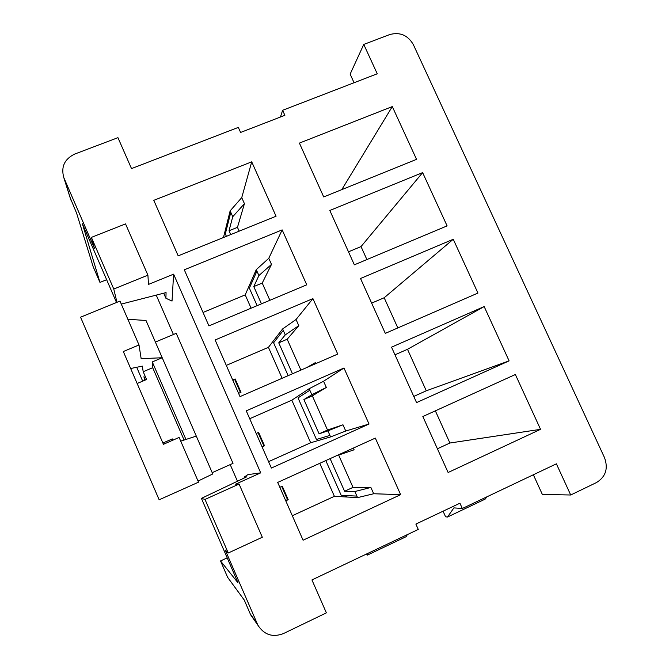 <?xml version="1.0" encoding="UTF-8"?>
<svg xmlns="http://www.w3.org/2000/svg" width="669" height="669" viewBox="0 0 669 669"><rect width="100%" height="100%" fill="white"/><g stroke="black" fill="none" stroke-linecap="round" stroke-linejoin="round"><path stroke-width="1" d="M139.01 344.97L119.977 301.083L80.564 317.198L159.155 499.793L198.526 482.173L179.116 437.442L163.437 444.308L123.313 351.534L139.01 344.97L141.159 358.693L162.207 357.739L152.281 361.929L185.94 439.458M354.068 82.739L350.138 74.142L363.76 44.422L389.743 34.562C399.97 31.836 407.831 35.181 413.333 44.606L604.525 457.68C608.389 468.534 605.704 476.83 596.489 482.558L570.707 495.001L556.382 463.826L462.321 508.499L459.938 503.205L415.875 524.078L418.267 529.43L311.938 579.931L326.38 612.863L283.38 633.602C272.693 637.649 264.205 634.864 257.933 625.264L225.244 550.035L228.246 553.004L262.307 537.24L239.084 484.055L235.63 484.164L260.701 472.858L173.606 274.165L148.493 284.409L147.908 275.168L125.529 223.898L91.385 237.395L94.438 248.316L63.806 177.62C60.846 166.89 64.492 159.038 74.752 154.046L117.945 137.663L131.509 168.596L238.323 127.394L240.589 132.445L284.877 115.311L282.611 110.301L280.445 117.025M184.092 440.051L152.699 367.707L143.199 371.721L142.321 366.127L130.664 368.519M152.699 367.707L152.281 361.929M363.76 44.422L377.249 73.791L282.611 110.301M251.72 161.839L153.786 200.332L178.18 255.859L276.054 216.229L251.72 161.839L241.743 197.623L244.436 203.669L237.462 227.343L229.024 230.755L230.721 234.585M282.167 229.893L184.301 269.808L208.937 325.887L306.745 284.818L282.167 229.893L268.779 258.301L271.497 264.397L262.223 283.071L253.785 286.583L261.445 303.835M312.916 298.617L215.125 339.969L240.004 396.608L337.736 354.077L312.916 298.617L296.049 319.506L298.792 325.661L287.185 339.233L278.747 342.846L292.47 373.779M343.975 368.009L246.251 410.841L271.38 468.049L369.029 424.021L343.975 368.009L323.562 381.246L326.33 387.451L312.339 395.847L303.91 399.56L319.105 433.813L327.526 430.033L312.339 395.847M375.326 438.095L277.694 482.424L303.074 540.209L400.639 494.659L375.326 438.095M515.364 374.515L422.841 416.519L448.113 472.498L540.552 429.339L515.364 374.515M484.164 306.569L391.532 347.169L416.553 402.596L509.101 360.875L484.164 306.569L407.496 349.293L426.278 390.796L509.101 360.875M453.248 239.268L360.524 278.488L385.302 333.379L477.95 293.055L453.248 239.268L384.182 297.755L397.829 327.927M422.632 172.61L329.817 210.467L354.361 264.824L447.101 225.888L422.632 172.61L361.026 246.585L366.896 259.564M392.302 106.58L299.403 143.099L323.712 196.937L416.544 159.356L392.302 106.58L341.792 189.62M70.078 197.514L76.6 213.16L93.15 266.663L99.965 282.41L82.387 223.772L116.515 302.497M257.214 623.784L250.206 613.774L253.367 618.725M570.707 495.001L542.342 494.416L533.352 474.764M198.041 481.07L212.759 473.961L196.293 436.104L180.722 441.139M237.462 481.228L230.203 464.604M250.206 613.774L244.26 600.051L227.644 577.355L220.536 560.948L238.03 582.858L201.411 498.372L246.644 476.863L244.093 477.156L247.94 474.622L260.701 472.858M163.696 293.189L165.92 298.282L172.033 301.075L173.606 274.165M173.422 334.508L156.228 295.113M212.19 472.657L233.021 463.349L176.248 333.329L155.392 342.06M196.293 436.104L146.009 320.493L127.871 319.272M145.416 379.992L143.969 376.655L144.546 380.36M137.145 383.504L146.57 379.507L143.199 371.721M142.706 381.146L136.702 367.281M106.639 279.709L99.965 282.41M227.192 557.862L220.536 560.948M344.87 496.9L347.604 495.645M486.999 496.783L485.117 499.141L447.511 517.02L445.587 516.811L443.062 511.2M447.511 517.02L453.891 507.888L462.321 508.499M256.72 270.677L254.931 272.693M203.042 312.465L245.205 294.878L256.269 269.649L258.895 275.553L271.497 264.397M229.024 230.755L232.745 216.714L244.436 203.669M226.398 236.333L225.319 233.891L230.797 212.324L232.745 216.714M223.471 237.52L230.144 210.86L230.797 212.324M239.159 231.165L237.462 227.343M230.144 210.86L241.743 197.623M269.883 300.297L262.223 283.071M253.785 286.583L258.895 275.553M257.13 305.649L249.361 288.138L256.921 271.129M256.269 269.649L268.779 258.301M348.482 251.82L361.026 246.585M251.092 308.183L245.205 294.878M288.155 375.652L273.596 342.796L283.271 330.427L282.611 328.939L268.436 347.336L282.134 378.278M319.105 433.813L327.902 430.869L329.917 435.402L316.454 439.483L298.014 397.888L309.839 390.219L309.178 388.722L291.835 400.187L310.675 442.753L330.586 436.916L345.748 431.028L369.029 424.021M319.782 463.316L334.391 496.314L357.564 497.619L373.695 493.747L400.639 494.659M232.862 380.368L234.744 379.557L240.447 392.527M300.899 370.108L287.185 339.233M278.747 342.846L285.253 334.893L298.792 325.661M315.726 363.66L315.283 362.673L306.645 367.607M234.744 379.557L235.145 378.963L240.999 392.285L238.565 393.339M232.712 380.017L235.145 378.963M282.611 328.939L296.049 319.506M226.289 365.391L268.436 347.336M371.646 303.124L384.182 297.755M283.271 330.427L285.253 334.893M256.21 433.504L258.083 432.676L263.946 446.014L264.514 445.797L262.081 446.875M303.91 399.56L311.846 394.727L326.33 387.451M327.526 430.033L342.963 424.79L327.902 430.869M258.083 432.676L258.619 432.375L264.514 445.797M256.185 433.453L258.619 432.375M263.946 446.014L262.072 446.85M309.178 388.722L323.562 381.246M249.713 418.719L291.835 400.187M394.978 354.804L407.496 349.293M413.768 396.416L426.278 390.796M268.578 461.669L310.675 442.753M342.963 424.79L345.748 431.028M309.839 390.219L311.846 394.727M329.917 435.402L330.586 436.916M281.708 486.447L287.511 499.634L288.205 499.71L285.772 500.822M330.11 458.625L344.594 491.263L353.006 487.375L338.656 455.071L354.102 449.785L353.341 448.079M337.469 455.28L338.539 454.795M353.006 487.375L370.885 487.45L354.854 491.523L357.564 497.619M344.594 491.263L354.854 491.523M325.803 460.581L341.207 495.328L356.886 496.097M279.834 487.3L282.268 486.187L288.205 499.71M287.511 499.634L285.63 500.496M370.885 487.45L373.695 493.747M437.409 448.782L449.911 443.012L540.552 429.339M292.32 515.724L334.391 496.314M435.352 410.841L449.911 443.012M163.37 444.166L166.188 443.104M171.916 440.595L172.309 438.914L162.885 443.037M172.853 440.185L172.309 438.914M244.093 477.156L244.428 477.917M121.281 304.094L166.063 292.587L165.92 298.282M116.958 302.321L113.772 289.033L91.385 237.395M113.772 289.033L147.908 275.168M201.411 498.372L205.007 499.425L239.084 484.055M205.007 499.425L228.246 553.004M407.329 534.623L406.15 536.672L367.39 555.094L368.218 553.204M365.851 554.325L367.39 555.094M70.981 200.19L64.099 178.33M70.713 199.521L63.806 177.62M257.933 625.264L250.867 615.137"/></g></svg>
